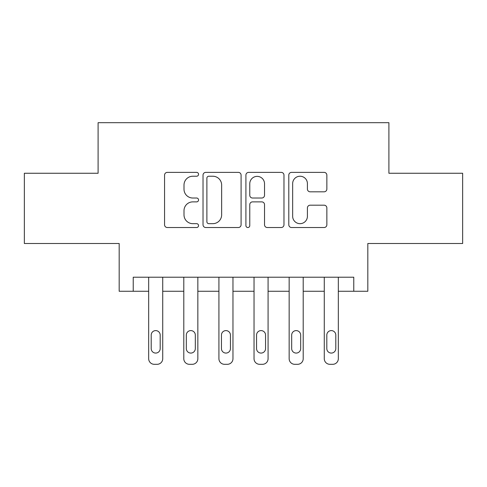 <?xml version="1.0" encoding="UTF-8"?>
<svg xmlns="http://www.w3.org/2000/svg" width="487" height="487" viewBox="0 0 487 487"><rect width="100%" height="100%" fill="white"/><g stroke="black" fill="none" stroke-linecap="round" stroke-linejoin="round"><path stroke-width="0.73" d="M198.55 174.303A1.93 1.93 0 0 0 196.614 172.374L167.315 172.374A2.758 2.758 0 0 0 164.557 175.131L164.557 224.769A2.758 2.758 0 0 0 167.315 227.526L196.614 227.526A1.93 1.93 0 0 0 198.55 225.597A1.93 1.93 0 0 0 196.614 223.667L192.828 223.667A8.827 8.827 0 0 1 184.001 214.846L184.001 210.707A8.827 8.827 0 0 1 192.828 201.88L196.614 201.88A1.93 1.93 0 0 0 198.55 199.95A1.93 1.93 0 0 0 196.614 198.02L192.828 198.02A8.827 8.827 0 0 1 184.001 189.193L184.001 185.06A8.827 8.827 0 0 1 192.828 176.233L196.614 176.233A1.93 1.93 0 0 0 198.55 174.303M324.099 191.817A2.758 2.758 0 0 0 326.856 189.059L326.856 175.131A2.758 2.758 0 0 0 324.099 172.374L291.555 172.374A2.758 2.758 0 0 0 288.797 175.131L288.797 224.769A2.758 2.758 0 0 0 291.555 227.526L324.099 227.526A2.758 2.758 0 0 0 326.856 224.769L326.856 207.949A2.758 2.758 0 0 0 324.099 205.191L310.17 205.191A2.758 2.758 0 0 0 307.413 207.949L307.413 216.289A7.378 7.378 0 0 1 300.035 223.667A7.378 7.378 0 0 1 292.657 216.289L292.657 183.611A7.378 7.378 0 0 1 300.035 176.233A7.378 7.378 0 0 1 307.413 183.611L307.413 189.059A2.758 2.758 0 0 0 310.17 191.817L324.099 191.817M353.775 291.263L367.825 291.263L367.825 243.5L462.65 243.5L462.65 173.262L388.9 173.262L388.9 122.687L98.1 122.687L98.1 173.262L24.35 173.262L24.35 243.5L119.175 243.5L119.175 291.263L148.675 291.263L148.675 358.694A5.619 5.619 0 0 0 154.294 364.313L157.106 364.313A5.619 5.619 0 0 0 162.725 358.694L162.725 291.263L183.794 291.263L183.794 358.694A5.619 5.619 0 0 0 189.413 364.313L192.225 364.313A5.619 5.619 0 0 0 197.844 358.694L197.844 291.263L218.919 291.263L218.919 358.694A5.619 5.619 0 0 0 224.537 364.313L227.344 364.313A5.619 5.619 0 0 0 232.963 358.694L232.963 291.263L254.037 291.263L254.037 358.694A5.619 5.619 0 0 0 259.656 364.313L262.463 364.313A5.619 5.619 0 0 0 268.081 358.694L268.081 291.263L289.156 291.263L289.156 358.694A5.619 5.619 0 0 0 294.775 364.313L297.587 364.313A5.619 5.619 0 0 0 303.206 358.694L303.206 291.263L324.275 291.263L324.275 358.694A5.619 5.619 0 0 0 329.894 364.313L332.706 364.313A5.619 5.619 0 0 0 338.325 358.694L338.325 291.263L353.775 291.263L353.775 277.213L133.225 277.213L133.225 291.263M241.089 175.131A2.758 2.758 0 0 0 238.332 172.374L205.788 172.374A2.758 2.758 0 0 0 203.03 175.131L203.03 224.769A2.758 2.758 0 0 0 205.788 227.526L238.332 227.526A2.758 2.758 0 0 0 241.089 224.769L241.089 175.131M248.668 172.374L281.212 172.374A2.758 2.758 0 0 1 283.97 175.131L283.97 224.769A2.758 2.758 0 0 1 281.212 227.526L267.284 227.526A2.758 2.758 0 0 1 264.526 224.769L264.526 204.637A2.758 2.758 0 0 0 261.769 201.88L252.534 201.88A2.758 2.758 0 0 0 249.776 204.637L249.776 225.597A1.93 1.93 0 0 1 247.846 227.526A1.93 1.93 0 0 1 245.911 225.597L245.911 175.131A2.758 2.758 0 0 1 248.668 172.374M208.82 176.233A1.93 1.93 0 0 0 206.89 178.163L206.89 221.737A1.93 1.93 0 0 0 208.82 223.667L212.819 223.667A8.827 8.827 0 0 0 221.646 214.846L221.646 185.06A8.827 8.827 0 0 0 212.819 176.233L208.82 176.233M264.526 183.751A7.378 7.378 0 0 0 257.154 176.373A7.378 7.378 0 0 0 249.776 183.751L249.776 195.263A2.758 2.758 0 0 0 252.534 198.02L261.769 198.02A2.758 2.758 0 0 0 264.526 195.263L264.526 183.751M162.725 277.213L162.725 358.694M148.675 277.213L148.675 358.694M160.193 348.582A4.493 4.493 0 0 1 155.7 353.075A4.493 4.493 0 0 1 151.201 348.582L151.201 335.093A4.493 4.493 0 0 1 155.7 330.6A4.493 4.493 0 0 1 160.193 335.093L160.193 348.582M154.294 364.313L157.106 364.313M197.844 277.213L197.844 358.694M183.794 277.213L183.794 358.694M195.317 348.582A4.493 4.493 0 0 1 190.819 353.075A4.493 4.493 0 0 1 186.326 348.582L186.326 335.093A4.493 4.493 0 0 1 190.819 330.6A4.493 4.493 0 0 1 195.317 335.093L195.317 348.582M189.413 364.313L192.225 364.313M232.963 277.213L232.963 358.694M218.919 277.213L218.919 358.694M230.436 348.582A4.493 4.493 0 0 1 225.938 353.075A4.493 4.493 0 0 1 221.445 348.582L221.445 335.093A4.493 4.493 0 0 1 225.938 330.6A4.493 4.493 0 0 1 230.436 335.093L230.436 348.582M224.537 364.313L227.344 364.313M268.081 277.213L268.081 358.694M254.037 277.213L254.037 358.694M265.555 348.582A4.493 4.493 0 0 1 261.062 353.075A4.493 4.493 0 0 1 256.564 348.582L256.564 335.093A4.493 4.493 0 0 1 261.062 330.6A4.493 4.493 0 0 1 265.555 335.093L265.555 348.582M259.656 364.313L262.463 364.313M303.206 277.213L303.206 358.694M289.156 277.213L289.156 358.694M300.674 348.582A4.493 4.493 0 0 1 296.181 353.075A4.493 4.493 0 0 1 291.683 348.582L291.683 335.093A4.493 4.493 0 0 1 296.181 330.6A4.493 4.493 0 0 1 300.674 335.093L300.674 348.582M294.775 364.313L297.587 364.313M338.325 277.213L338.325 358.694M324.275 277.213L324.275 358.694M335.799 348.582A4.493 4.493 0 0 1 331.3 353.075A4.493 4.493 0 0 1 326.807 348.582L326.807 335.093A4.493 4.493 0 0 1 331.3 330.6A4.493 4.493 0 0 1 335.799 335.093L335.799 348.582M329.894 364.313L332.706 364.313"/></g></svg>
